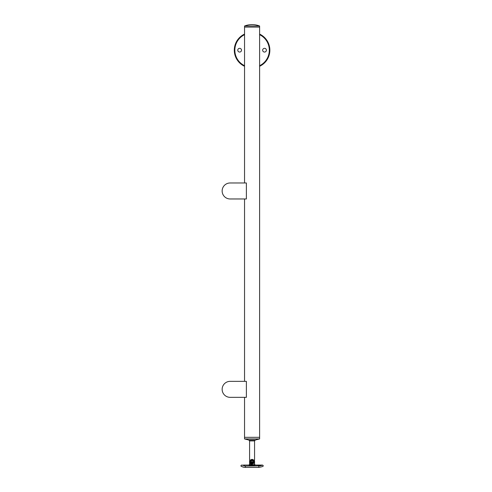 <?xml version="1.0" encoding="UTF-8"?>
<svg xmlns="http://www.w3.org/2000/svg" width="492" height="492" viewBox="0 0 492 492"><rect width="100%" height="100%" fill="white"/><g stroke="black" fill="none" stroke-linecap="round" stroke-linejoin="round"><path stroke-width="0.74" d="M244.542 34.686A17.245 17.245 0 0 0 244.542 65.7M244.542 66.291A17.773 17.773 0 0 1 244.542 34.096M264.524 52.06A1.863 1.863 0 0 0 266.387 50.196A1.863 1.863 0 0 0 264.524 48.327A1.863 1.863 0 0 0 262.654 50.196A1.863 1.863 0 0 0 264.524 52.06M239.635 52.06A1.863 1.863 0 0 0 241.504 50.196A1.863 1.863 0 0 0 239.635 48.327A1.863 1.863 0 0 0 237.771 50.196A1.863 1.863 0 0 0 239.635 52.06M259.616 34.096A17.773 17.773 0 0 1 259.616 66.291M259.616 65.7A17.245 17.245 0 0 0 259.616 34.686M238.854 198.971L230.145 198.971L246.375 198.971L246.375 182.975L230.145 182.975L238.854 182.975M230.145 182.975A8.001 8.001 0 0 0 222.144 190.976A8.001 8.001 0 0 0 230.145 198.971M238.854 397.339L230.145 397.339L246.375 397.339L246.375 381.343L230.145 381.343L238.854 381.343M230.145 381.343A8.001 8.001 0 0 0 222.144 389.338A8.001 8.001 0 0 0 230.145 397.339M249.628 464.368L248.878 465.063L243.817 465.063M262.015 465.204L260.077 465.881L258.214 465.266L261.947 465.266M261.805 465.469A1.863 0.387 0 0 0 260.077 465.229A1.863 0.387 0 0 0 258.362 465.463M260.077 465.063L262.224 465.063A1.064 1.064 0 0 1 263.275 465.949C263.134 466.434 261.652 466.92 258.835 467.4L245.323 467.4C242.507 466.92 241.025 466.434 240.883 465.949A1.064 1.064 0 0 1 241.935 465.063L245.323 466.053L260.329 465.875M260.077 465.838L261.141 465.617L260.077 465.395L259.013 465.617L260.077 465.838M252.076 464.928L251.289 464.866C248.878 464.27 249.137 464.288 252.076 464.928L254.53 464.368M251.369 465.567L251.947 465.592M252.181 465.592L254.831 465.198M255.268 465.063L253.097 465.543C248.558 465.088 247.882 465.088 251.061 465.543M249.696 460.617A2.491 2.491 0 0 0 249.592 461.33L249.696 462.88A2.841 2.841 0 0 0 252.076 464.171L254.462 462.88L254.567 461.33L254.567 464.35L255.28 465.063L259.862 465.063M249.696 462.88L252.076 464.171A2.841 2.841 0 0 0 252.298 464.165M249.469 465.235L249.924 465.352M242.218 465.254L243.866 465.063M241.16 466.164L241.547 466.404M242.445 466.834L243.128 467.074M243.22 467.105L245.323 467.4L245.323 466.053M262.623 466.398L263.275 465.949M252.076 459.374L253.983 460.893L253.983 461.767L252.076 463.286L250.176 461.767L250.176 460.893L252.076 459.374M249.696 459.473L249.696 462.166L252.076 463.642L254.462 462.166L254.462 459.473M250.176 460.893A1.956 1.956 0 0 1 253.983 460.893M253.983 461.767A1.956 1.956 0 0 1 252.427 463.255M252.076 463.286A1.956 1.956 0 0 1 250.176 461.767M255.323 440.039L259.616 438.932L244.542 438.932L248.835 440.039L255.323 440.039L254.567 440.918L249.592 440.918L249.592 459.614M244.542 182.975L244.542 26.021L259.616 26.021L259.616 27.091L244.542 27.091L259.616 27.091L259.616 437.333L244.542 437.333L244.542 438.932M250.213 461.33A1.863 1.863 0 0 1 252.076 459.46A1.863 1.863 0 0 1 253.946 461.33A1.863 1.863 0 0 1 252.076 463.193A1.863 1.863 0 0 1 250.213 461.33M252.076 460.303A1.027 1.027 0 0 1 253.103 461.33A1.027 1.027 0 0 1 252.076 462.357A1.027 1.027 0 0 1 251.055 461.33A1.027 1.027 0 0 1 252.076 460.303M251.369 461.742L251.369 460.918L252.076 460.506L252.79 460.918L252.79 461.742L252.076 462.148L251.369 461.742M244.542 198.971L244.542 381.343M244.542 397.339L244.542 437.333L259.616 437.333L259.616 438.932M253.097 465.543L252.87 464.872M258.835 467.4L258.835 466.053M249.592 461.33L249.592 464.35M254.567 461.33A2.491 2.491 0 0 0 254.462 460.617M254.567 440.918L254.567 459.614M248.835 440.039L249.592 440.918M259.616 26.021A20.682 20.682 0 0 0 244.542 26.021"/></g></svg>

